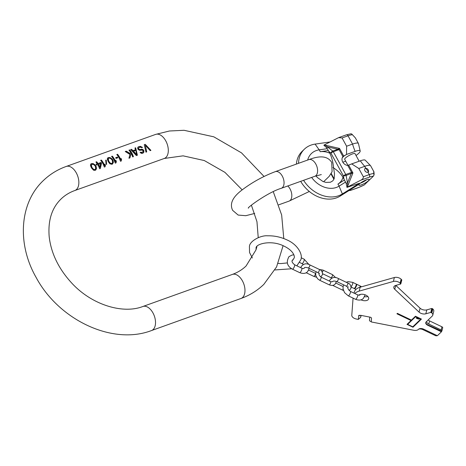 <?xml version="1.0" encoding="UTF-8"?>
<svg xmlns="http://www.w3.org/2000/svg" width="466" height="466" viewBox="0 0 466 466"><rect width="100%" height="100%" fill="white"/><g stroke="black" fill="none" stroke-linecap="round" stroke-linejoin="round"><path stroke-width="0.7" d="M145.241 144.344L144.25 144.699L145.957 152.161L146.703 151.893L145.345 145.258L150.18 150.646L150.926 150.378L145.241 144.344L144.268 144.74M138.536 146.743L137.72 147.512L137.738 148.8A12.78 7.572 -109.7 0 1 138.181 149.47L139.584 150.32L142.124 150.104L142.98 150.681A12.78 7.572 -109.7 0 1 143.114 150.984L142.631 152.242L140.074 152.254L141.012 153.192L142.351 153.448L143.802 152.376L143.924 150.873A12.78 7.572 -109.7 0 0 143.656 150.262L142.439 149.301L139.882 149.534L138.839 149.068A12.78 7.572 -109.7 0 0 138.571 148.666L138.728 147.792L140.126 147.128L141.769 147.681L142.514 147.413L140.249 146.289L137.977 147.145M130.707 149.551L136.387 155.586L137.383 155.23L135.676 147.769L134.93 148.037L135.594 149.732L133.107 150.623L131.453 149.283L130.707 149.551M131.132 153.349A12.78 7.572 -109.7 0 1 132.664 156.925L133.41 156.658A12.78 7.572 -109.7 0 0 129.711 149.906L128.966 150.174A12.78 7.572 -109.7 0 1 130.48 152.231L130.183 153.518L126.234 151.153L125.237 151.508L129.95 154.467L128.936 158.259L129.927 157.904L131.132 153.349L129.863 157.927M117.537 154.269L116.791 154.537A12.78 7.572 70.3 0 1 120.484 161.288L121.23 161.02L121.574 159.611A12.78 7.572 -109.7 0 0 121.044 158.364L120.764 159.716A12.78 7.572 -109.7 0 0 117.537 154.269L116.82 154.572M117.391 157.089L115.655 157.712A12.78 7.572 -109.7 0 1 116.069 158.411L117.805 157.782A12.78 7.572 -109.7 0 0 117.391 157.089L115.754 157.875M112.318 156.139L111.572 156.407A12.78 7.572 70.3 0 1 115.271 163.158L116.017 162.89L116.354 161.481A12.78 7.572 -109.7 0 0 115.824 160.234L115.545 161.585A12.78 7.572 -109.7 0 0 112.318 156.139L111.601 156.442M108.345 157.566L107.698 157.957L107.296 159.057L107.873 160.834A12.78 7.572 70.3 0 1 108.578 162.127L109.894 163.793L112.038 164.317L113.372 162.547L113.052 160.525A12.78 7.572 -109.7 0 0 112.341 159.232L110.116 157.566L108.345 157.566L107.675 158.003M105.718 160.112L106.091 164.253L106.597 164.434L106.271 160.24L105.718 160.112M101.384 160.059L100.639 160.327A12.78 7.572 70.3 0 1 104.337 167.078L105.083 166.811L105.421 165.395A12.78 7.572 -109.7 0 0 104.891 164.154L104.611 165.506A12.78 7.572 -109.7 0 0 101.384 160.059L100.668 160.362M96.666 161.754A12.78 7.572 -109.7 0 1 98 163.537L100.982 162.465A12.78 7.572 -109.7 0 1 101.495 163.292L100.359 168.5L99.613 168.768A12.78 7.572 70.3 0 0 97.767 164.626L96.526 165.075A12.78 7.572 -109.7 0 0 96.013 164.248L97.254 163.805A12.78 7.572 -109.7 0 0 95.92 162.017L96.666 161.754L95.949 162.052M91.447 163.624L90.806 164.009L90.404 165.11L90.975 166.892A12.78 7.572 70.3 0 1 91.68 168.185L93.549 170.201L95.14 170.37L95.833 169.939L96.474 168.605L96.153 166.583A12.78 7.572 -109.7 0 0 95.448 165.29L93.217 163.618L91.447 163.624L90.777 164.061M94.907 165.651A12.78 7.572 70.3 0 1 95.46 166.653L95.664 168.709L94.674 169.723L93.445 169.653L91.878 168.15L90.981 166.24L91.423 164.585L93.229 164.259L94.907 165.651M95.419 169.164L94.854 169.548L93.678 169.426L92.227 167.812A12.78 7.572 -109.7 0 0 91.68 166.811L91.423 164.585M99.893 167.201L100.621 163.601L98.163 164.696L99.654 167.422L99.893 167.201A12.78 7.572 -109.7 0 0 98.512 164.358M111.805 159.593A12.78 7.572 70.3 0 1 112.353 160.601L112.562 162.657L111.572 163.671L110.337 163.595L109.37 162.914L108.223 161.09L107.902 159.145L108.846 158.178L110.127 158.207L111.805 159.593M112.312 163.112L111.753 163.49L110.576 163.368L109.126 161.76A12.78 7.572 -109.7 0 0 108.572 160.753L108.322 158.527M133.585 151.118L135.822 150.314L136.66 154.747L133.585 151.118L133.259 151.433L136.66 154.747M91.289 165.943L90.981 166.24M91.68 166.811L91.33 167.148M92.227 167.812L91.878 168.15M92.786 168.669L92.472 168.966M150.815 150.419L145.165 144.413M146.615 151.922L145.345 145.258M142.94 151.951L141.681 152.708L140.173 152.388M142.095 147.565L140.149 146.382L138.46 146.819M143.347 152.935L143.837 151.759L142.893 150.04L141.431 149.534L139.002 149.714L138.286 148.945L138.728 147.792M135.594 149.732L132.816 150.902L131.377 149.359L130.748 149.58M137.295 155.26L135.6 147.844L134.948 148.077M133.311 156.692L129.635 149.982L128.995 150.209M130.183 153.518L129.828 153.862L126.158 151.229L125.296 151.537M120.764 159.716L120.525 159.943L117.461 154.345M121.166 161.044L121.352 159.821L120.91 159.017M117.356 157.945L117.059 157.409M115.545 161.585L115.312 161.813L112.242 156.215M115.947 162.914L116.133 161.69L115.696 160.887M112.661 163.921L113.087 162.098L111.997 159.564L110.559 158.021L108.269 157.636M106.3 164.329L105.776 160.461M104.611 165.506L104.378 165.733L101.308 160.135M105.013 166.834L105.2 165.611L104.763 164.807M100.295 168.523L101.145 163.63L100.673 162.768L97.691 163.834L96.59 161.824M97.254 163.805L96.112 164.399M95.763 169.979L96.188 168.15L95.099 165.622L93.66 164.079L91.371 163.694M138.839 149.068L138.519 149.37M139.346 149.388L139.002 149.714M139.882 149.534L139.532 149.866M140.464 149.493L140.109 149.836M141.21 149.225L140.854 149.569M141.786 149.19L141.431 149.534M142.439 149.301L142.083 149.638M143.243 149.703L142.893 150.04M143.656 150.262L143.336 150.565M133.107 150.623L132.816 150.902M113.052 160.525L112.708 160.857M112.341 159.232L111.997 159.564M113.285 161.323L112.976 161.62M111.793 158.591L111.479 158.894M108.188 159.885L107.879 160.182M108.572 160.753L108.223 161.09M109.126 161.76L108.776 162.092M109.685 162.611L109.37 162.914M106.271 160.24L105.98 160.52M101.495 163.292L101.145 163.63M98 163.537L97.691 163.834M100.982 162.465L100.673 162.768M96.153 166.583L95.81 166.915M95.448 165.29L95.099 165.622M96.386 167.376L96.078 167.678M94.895 164.649L94.586 164.947M332.963 167.486L333.609 167.952C337.623 170.492 340.751 173.626 342.993 177.342L344.007 179.189L343.384 175.88L330.947 153.168A1.969 1.118 -50.3 0 1 332.747 151.048L325.175 145.188L339.504 148.409L339.062 149.563A1.969 1.235 -136.9 0 0 338.409 149.079L332.747 151.048A1.969 1.165 -109.7 0 1 333.33 151.776L345.766 174.488A1.969 1.165 -109.7 0 1 346.11 175.449L347.514 182.928A1.969 0.414 -10.7 0 1 346.122 183.278L344.007 179.189M346.605 146.225L342.067 137.942L348.032 135.804L352.57 144.087L346.605 146.225L346.529 154.456L342.947 156.663L339.062 149.563L333.33 151.776A1.969 0.408 -28.7 0 0 330.947 153.168L328.769 151.357L329.782 153.203C331.745 157.164 333.027 162.081 333.609 167.952L334.483 173.62L334.18 178.694L332.811 180.837L330.411 182.241L325.955 182.416L322.81 181.42L317.253 177.412L315.965 175.88M328.769 151.357L326.689 147.786L323.864 145.211A1.969 0.408 -28.7 0 1 324.86 144.617L338.601 137.633L342.067 137.942M298.543 163.316A29.492 22.956 -133.9 0 1 304.374 149.184A29.492 22.956 -133.9 0 1 315.08 144.105L330.027 141.967M338.654 137.616L346.483 134.808L350.985 133.777L351.766 134.027L355.348 137.866L358.418 143.476A13.764 2.854 -28.7 0 1 358.488 143.709L360.177 150.92A11.737 2.435 151.3 0 0 355.156 151.368L346.529 154.456M355.156 151.368A35.393 20.976 -109.7 0 1 352.57 144.087A13.764 2.854 -28.7 0 1 358.418 143.476M350.525 190.419L358.645 187.437A1.969 1.165 70.3 0 1 358.383 187.6L350.502 190.425M358.645 187.437A11.796 2.447 151.3 0 0 364.342 184.88L373.307 176.235L373.93 175.14L373.668 171.325L370.592 165.715A13.764 2.854 151.3 0 0 370.435 165.529A13.764 2.854 151.3 0 0 364.744 166.327L358.779 168.465L363.317 176.748L369.276 174.61A1.969 1.165 70.3 0 1 369.311 177.156A11.796 2.447 -28.7 0 1 373.307 176.235M349.011 190.542L350.1 190.501M300.692 181.344A29.492 22.956 -133.9 0 0 340.151 196.093L357.265 185.375L359.484 183.231L346.954 187.39L346.867 186.668A1.969 0.408 -28.7 0 1 347.642 186.225L347.514 182.928L351.218 173.614A1.969 1.165 -109.7 0 0 350.875 172.659L345.766 174.488A1.969 0.408 -28.7 0 0 343.384 175.88A1.969 0.414 -10.7 0 0 346.11 175.449L351.69 173.335A1.969 0.932 -85.9 0 0 351.644 172.542L350.875 172.659M363.317 176.748C363.463 178.204 362.612 179.358 360.766 180.214L347.956 186.796A1.969 0.408 151.3 0 0 346.954 187.39M366.649 179.725A5.901 1.223 151.3 0 0 361.156 182.59A5.901 1.223 151.3 0 0 358.803 185.13A5.901 1.223 151.3 0 0 361.313 184.868A5.901 1.223 151.3 0 0 366.8 182.002A5.901 1.223 151.3 0 0 369.154 179.462A5.901 1.223 151.3 0 0 366.649 179.725M360.317 183.202A5.901 1.223 151.3 0 0 360.387 183.179A5.901 1.223 151.3 0 0 366.719 179.695M370.435 165.529L365.268 160.222A11.737 2.435 -28.7 0 0 360.329 160.817A35.393 20.976 -109.7 0 0 364.744 166.327L365.676 168.028A2.458 1.911 46.1 0 0 365.123 168.372A2.458 1.911 46.1 0 0 365.187 171.15A2.458 1.911 46.1 0 0 367.983 172.245L369.276 174.61A13.764 2.854 -28.7 0 1 373.534 173.55M343.075 156.529L342.947 156.663A5.505 4.287 46.1 0 0 342.714 161.999A5.505 4.287 46.1 0 0 347.752 165.442L351.702 163.904L358.779 168.465M346.867 186.668L346.122 183.278M340.151 196.093L342.37 193.949L359.484 183.231M326.689 147.786A1.969 1.118 -50.3 0 1 327.819 146.959L337.862 149.213A1.969 1.165 -109.7 0 1 338.438 149.941M343.675 156.034L339.504 148.409L338.409 149.079M324.4 145.637A1.969 0.408 -28.7 0 1 325.175 145.188L324.86 144.617M342.836 162.209L344.537 161.597A11.737 2.435 151.3 0 0 345.685 161.16M356.03 155.498A11.737 2.435 151.3 0 0 360.177 150.92M348.032 165.447L344.671 159.314A5.901 1.223 -28.7 0 1 347.024 156.774A5.901 1.223 -28.7 0 1 352.512 153.908A5.901 1.223 -28.7 0 1 355.022 153.646L359.17 161.23M360.329 160.817L351.702 163.904M365.676 168.028L368.524 171.919L367.983 172.245M368.291 172.1A2.458 1.911 46.1 0 0 367.907 169.403A2.458 1.911 46.1 0 0 365.233 168.459A2.458 1.911 46.1 0 0 364.925 168.605M345.638 182.025L339.073 186.138L342.37 193.949A29.492 22.956 -133.9 0 1 303.582 180.307M296.393 164.084A29.492 22.956 -133.9 0 1 302.154 151.328L304.374 149.184M348.754 165.308L352.931 172.933L351.644 172.542L347.752 165.442M347.956 186.796L347.642 186.225L352.931 172.933L351.69 173.335M359.601 315.237L358.575 315.762L360.678 315.319L370.132 317.171A1.474 0.833 -165.7 0 1 371.513 318.295L371.239 321.936L413.796 330.278A4.916 2.784 -165.7 0 0 417.868 329.823A3.932 2.225 14.3 0 1 418.06 329.718L418.532 329.264A3.932 2.225 -165.7 0 1 423.722 329.182L437.382 335.706L441.424 331.804L427.771 325.285A3.932 2.225 -165.7 0 1 425.738 322.594A3.932 2.225 -165.7 0 1 426.134 321.942L432.273 316.024A4.916 2.784 -165.7 0 0 432.763 315.202L433.77 311.271A4.916 2.784 -165.7 0 0 432.821 308.975L431.79 308.469L426.821 309.873L425.819 313.804A4.916 2.784 14.3 0 1 419.074 312.133L394.76 289.287A4.916 2.784 14.3 0 1 393.817 286.992A4.916 2.784 14.3 0 1 395.651 285.454L400.614 284.05L400.119 283.112A4.916 2.784 -165.7 0 0 393.368 281.441L359.175 291.116A15.733 8.901 -165.7 0 0 354.795 293.498M395.815 285.408L420.076 308.201A4.916 2.784 -165.7 0 0 426.821 309.873M401.616 280.124L401.121 279.186A4.916 2.784 -165.7 0 0 394.37 277.515L360.177 287.19A15.733 8.901 -165.7 0 0 354.311 292.106L354.043 293.137M367.855 296.516A5.406 3.058 14.3 0 1 364.593 296.702M358.791 295.182A5.406 3.058 14.3 0 1 365.874 295.124A5.406 3.058 14.3 0 1 368.664 298.817A5.406 3.058 14.3 0 1 360.981 299.836A5.406 3.058 14.3 0 1 360.946 299.819M353.071 298.124L351.783 315.284A4.916 2.784 -165.7 0 0 356.379 319.029L358.302 319.408L358.867 315.4M432.763 315.202A4.916 2.784 -165.7 0 0 431.819 312.902L430.782 312.401L425.819 313.804M412.987 327.225L421.433 319.088L415.456 316.233L411.455 320.09L397.37 313.362L396.927 313.793L411.012 320.521L407.01 324.377L412.987 327.225L421.311 319.029M412.783 326.812L407.657 324.365L415.66 316.653L420.781 319.099L412.783 326.812M419.08 318.843L417.134 318.208L417.093 317.824L416.144 317.899L416.837 318.494L418.806 319.105L419.371 318.983L419.08 318.843M358.302 319.408L360.69 317.369L360.841 315.354M371.268 321.534L370.854 321.453A1.474 0.833 14.3 0 1 369.48 320.328L369.689 317.527A1.474 0.833 -165.7 0 0 369.515 317.049M425.802 322.402A3.932 2.225 -165.7 0 0 427.87 324.889L441.751 331.198A1.474 0.833 -165.7 0 0 441.896 330.953L442.7 327.808A1.474 0.833 -165.7 0 0 441.937 326.8L429.559 320.893L428.755 324.033A3.932 2.225 -165.7 0 1 426.716 321.371M428.19 319.956A3.932 2.225 -165.7 0 0 429.559 320.893M418.713 329.113A3.932 2.225 14.3 0 1 422.837 329.602L435.314 335.555A1.474 0.833 -165.7 0 0 437.166 335.602M441.896 330.953A1.474 0.833 -165.7 0 0 441.133 329.945L428.755 324.033M441.424 331.804L441.529 331.413M360.981 315.377L360.894 316.583M407.191 324.196L413.045 326.992M411.012 320.521L397.108 313.618M407.657 324.365L415.719 316.414L420.781 319.099M416.767 318.033L417.152 318.121M417.134 318.208L417.262 317.905M351.148 287.073L353.991 288.431A2.458 0.67 -64.5 0 0 354.55 288.174A2.458 0.67 -64.5 0 0 355.954 285.798A2.458 0.67 -64.5 0 0 356.111 283.992L352.692 282.361A2.458 0.67 -64.5 0 1 352.535 284.167A2.458 0.67 -64.5 0 1 351.137 286.543A2.458 0.67 -64.5 0 1 351.084 286.59M354.271 288.384A2.458 0.67 -64.5 0 0 354.416 288.635A2.458 0.67 -64.5 0 0 354.976 288.378A2.458 0.67 -64.5 0 0 356.379 286.002A2.458 0.67 -64.5 0 0 356.537 284.196A2.458 0.67 -64.5 0 0 356.257 284.237M76.529 189.452A12.78 7.572 -109.7 0 0 77.036 174.389A12.78 7.572 -109.7 0 0 66.213 166.455L155.667 134.394A12.78 7.572 -109.7 0 1 166.49 142.328A12.78 7.572 -109.7 0 1 165.983 157.392A12.78 7.572 -109.7 0 1 164.294 158.457L74.84 190.518A12.78 7.572 -109.7 0 0 76.529 189.452M256.9 246.66L255.985 249.881L246.071 265.993C242.244 269.686 237.666 272.499 232.336 274.427A12.78 7.572 70.3 0 1 243.159 282.361A12.78 7.572 70.3 0 1 242.652 297.43A12.78 7.572 70.3 0 1 240.957 298.49C249.654 295.368 257.273 290.668 263.808 284.4L276.571 266.919L283.089 245.699M232.336 274.427L142.881 306.488A12.78 7.572 70.3 0 1 153.704 314.422A12.78 7.572 70.3 0 1 153.197 329.491A12.78 7.572 70.3 0 1 151.508 330.551C112.254 345.562 58.629 319.717 36.086 277.375C17.096 244.231 19.228 203.176 43.361 180.546C49.903 174.278 57.516 169.577 66.213 166.455M278.773 204.807L289.042 201.131A8.848 5.242 -109.7 0 0 290.056 188.946A8.848 5.242 -109.7 0 0 287.79 185.969M323.602 181.746L329.171 176.369L332.089 171.704L331.716 162.436C326.916 154.683 317.503 156.378 308.853 159.622A8.848 5.242 70.3 0 1 315.837 164.096A8.848 5.242 70.3 0 1 314.824 176.282L321.313 174.581M254.704 213.434L245.798 215.7L238.161 215.065L232.633 210.341C228.701 202.168 235.144 195.149 242.471 189.645C252.549 182.107 263.494 176.101 275.307 171.645A8.848 5.242 70.3 0 1 282.297 176.119A8.848 5.242 70.3 0 1 281.278 188.305L314.824 176.282M307.682 160.042A21.471 16.712 -133.9 0 1 319.204 149.848A6.145 3.367 81.8 0 1 320.165 151.706A19.17 14.918 -133.9 0 1 329.782 153.203M328.373 150.535L320.165 151.706M311.637 177.418A21.471 16.712 46.1 0 0 339.073 186.138A6.145 3.81 -122.1 0 0 337.902 184.111L344.496 179.981M337.902 184.111A19.17 14.918 46.1 0 0 342.993 177.342M327.382 148.677L319.204 149.848L315.08 144.105M346.483 134.808A1.969 1.165 70.3 0 1 348.032 135.804A13.764 2.854 -28.7 0 1 352.284 134.744M360.766 180.214L369.311 177.156M342.265 157.741L344.694 155.399M334.134 178.828L331.21 173.492M427.771 325.285L427.87 324.889M441.937 326.8L441.133 329.945M432.821 308.975L431.819 312.902M432.46 308.638L431.458 312.564M431.79 308.469L430.782 312.401M420.076 308.201L419.074 312.133M394.76 289.287L395.745 285.425M401.704 279.74L400.702 283.666M401.121 279.186L400.119 283.112M394.37 277.515L393.368 281.441M360.177 287.19L359.175 291.116M348.265 286.794C347.298 287.883 348.003 289.421 350.385 291.396A2.458 0.67 115.5 0 1 350.228 293.201A2.458 0.67 115.5 0 1 348.83 295.578A2.458 0.67 115.5 0 1 348.271 295.828L344.56 292.654L343.069 288.978L343.104 286.538L343.669 284.866M350.385 291.396L357.643 294.856A2.458 0.67 115.5 0 1 357.486 296.667A2.458 0.67 115.5 0 1 356.082 299.038A2.458 0.67 115.5 0 1 355.529 299.294L348.271 295.828M359.921 287.266A2.458 0.67 -64.5 0 0 359.95 285.827L356.537 284.196M304.409 267.682L304.374 267.764C304.968 267.251 306.279 267.321 308.288 267.973A1.718 0.466 -64.5 0 0 309.069 267.303A1.718 0.466 -64.5 0 0 309.808 265.672A1.718 0.466 -64.5 0 0 309.773 264.869C306.325 262.97 303.43 263.622 301.077 266.832L300.984 267.804M308.288 267.973L317.853 272.54A1.718 0.466 -64.5 0 0 318.633 271.87A1.718 0.466 -64.5 0 0 319.367 270.239A1.718 0.466 -64.5 0 0 319.332 269.435L309.773 264.869M308.719 270.134L315.331 273.292A1.718 0.466 115.5 0 1 315.371 274.095A1.718 0.466 115.5 0 1 314.632 275.726A1.718 0.466 115.5 0 1 313.851 276.396L316.426 277.188M319.408 273.21C318.563 274.229 319.134 275.534 321.126 277.136A1.718 0.466 115.5 0 1 321.016 278.4A1.718 0.466 115.5 0 1 320.031 280.066A1.718 0.466 115.5 0 1 319.641 280.241L329.206 284.808A1.718 0.466 115.5 0 0 329.596 284.633A1.718 0.466 115.5 0 0 330.575 282.967A1.718 0.466 115.5 0 0 330.685 281.703L332.724 281.668L332.957 281.318M322.361 272.295A1.718 0.466 -64.5 0 0 322.932 270.07L319.501 269.517M331.641 278.126L331.006 277.742A1.718 0.466 -64.5 0 0 331.402 277.561A1.718 0.466 -64.5 0 0 332.38 275.901A1.718 0.466 -64.5 0 0 332.491 274.631L322.932 270.07M333.231 285.227A1.718 0.466 115.5 0 1 332.8 285.442L342.364 290.009A1.718 0.466 115.5 0 0 343.133 289.357M332.922 281.295L332.887 281.377C333.481 280.864 334.786 280.94 336.802 281.586A1.718 0.466 -64.5 0 0 337.582 280.922A1.718 0.466 -64.5 0 0 338.322 279.285A1.718 0.466 -64.5 0 0 338.287 278.482C334.838 276.583 331.938 277.235 329.59 280.445L329.491 281.132M336.802 281.586L346.36 286.153A1.718 0.466 -64.5 0 0 347.147 285.483A1.718 0.466 -64.5 0 0 347.881 283.852A1.718 0.466 -64.5 0 0 347.846 283.048L338.287 278.482M293.207 259.818L292.432 260.139C291.466 261.228 292.17 262.76 294.559 264.74A2.458 0.67 115.5 0 1 294.401 266.546A2.458 0.67 115.5 0 1 292.998 268.917A2.458 0.67 115.5 0 1 292.438 269.173C287.085 266.185 285.949 261.991 289.025 256.597L292.258 254.989L293.9 254.908M294.559 264.74L301.811 268.2A2.458 0.67 115.5 0 1 301.653 270.006A2.458 0.67 115.5 0 1 300.255 272.383A2.458 0.67 115.5 0 1 299.696 272.639L292.438 269.173M303.22 264.467L302.003 263.605A2.458 0.67 -64.5 0 0 302.556 263.354A2.458 0.67 -64.5 0 0 303.96 260.977A2.458 0.67 -64.5 0 0 304.117 259.172L301.176 257.762M283.777 238.551L281.656 214.977L273.257 191.677M264.047 176.468L241.51 152.871L213.801 136.818L184.053 130.294L169.467 130.993L155.667 134.394M142.881 306.488C123.071 314.265 92.012 305.09 71.816 283.159C58.704 268.917 51.161 253.469 49.198 236.815C47.852 220.558 51.819 207.941 61.098 198.953C64.925 195.26 69.504 192.446 74.84 190.518M258.228 237.625L256.958 221.7L251.395 205.186M242.18 189.872L224.927 172.356L204.277 160.537L183.091 155.842L164.294 158.457M151.508 330.551L240.957 298.49M275.307 171.645L308.853 159.622M248.465 208.127L248.465 208.127C245.955 208.529 267.927 192.219 281.278 188.305M289.042 201.131L309.325 191.474M351.766 134.027L355.348 137.866M373.93 175.14C374.373 174.47 373.802 170.737 373.668 171.325M364.156 185.025L358.383 187.6M330.971 173.894L333.924 179.288M252.362 257.989L249.543 252.531L249.427 246.561C249.502 241.033 260.791 235.132 267.635 235.808C274.334 235.65 280.812 237.031 287.073 239.955C297.984 244.691 302.999 254.803 300.867 259.69L296.865 265.836M292.095 260.838L294.197 257.989C294.658 256.498 294.046 254.605 292.357 252.31C290.539 250.015 287.79 247.964 284.109 246.165C271.177 239.431 255.036 244.073 256.09 248.262L255.997 249.828M278.185 263.418L280.858 263.575L287.353 262.917M274.975 269.942L291.687 268.771M401.803 279.967L400.795 283.893M346.221 282.274L348.09 281.645L352.692 282.361M355.529 299.294C358.925 300.558 361.534 300.261 363.369 298.397L365.163 294.821M361.552 286.8L359.95 285.827M360.218 294.448L359.956 294.861C359.81 295.293 359.041 295.293 357.643 294.856M355.989 289.38L354.416 288.635M319.332 269.435C321.348 269.989 322.42 271.655 322.542 274.433L321.493 276.111L320.497 276.752M317.853 272.54L319.21 273.583M306.168 272.726L313.851 276.396M315.668 273.437L315.331 273.292M329.206 284.808C331.775 285.763 333.749 285.541 335.112 284.144L336.464 281.441M335.712 277.689L332.491 274.631M321.126 277.136L330.685 281.703M319.641 280.241L317.602 278.773L315.808 275.639L315.709 273.192L316.228 271.765M331.006 277.742L322.641 273.746M347.846 283.048C349.861 283.602 350.933 285.268 351.055 288.046L350.007 289.724L349.011 290.365M343.43 290.435L342.364 290.009M346.36 286.153L347.718 287.283M335.904 283.112L343.104 286.549M299.696 272.639C303.092 273.903 305.708 273.606 307.537 271.742L309.29 268.451M308.946 264.525L304.117 259.172M304.409 267.734L304.123 268.206C303.978 268.637 303.209 268.637 301.811 268.2M302.003 263.605L299.708 262.509"/></g></svg>
